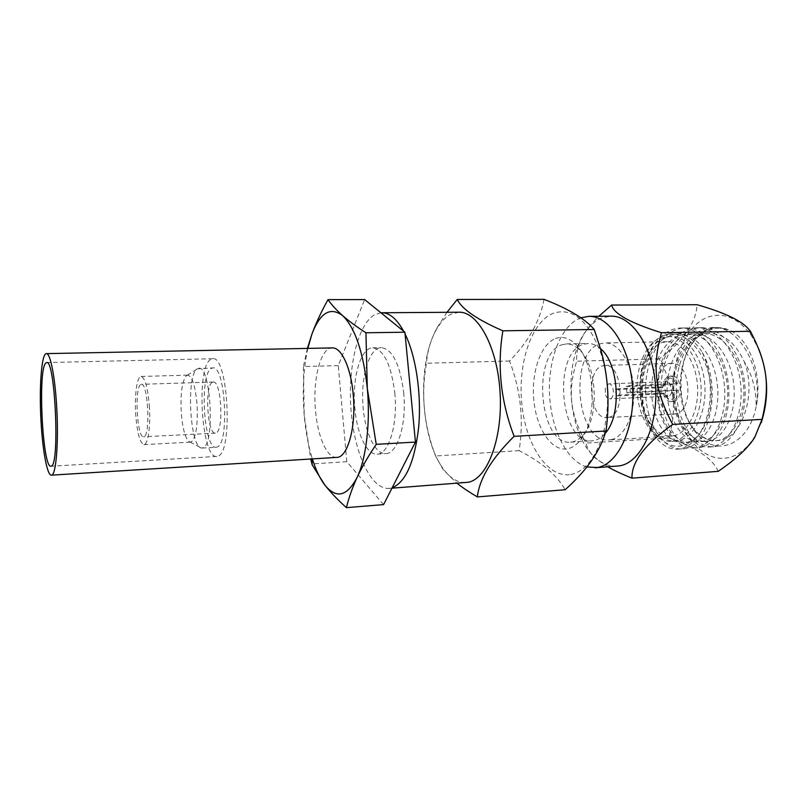 <?xml version="1.0" encoding="UTF-8"?>
<svg xmlns="http://www.w3.org/2000/svg" width="807" height="807" viewBox="0 0 807 807"><rect width="100%" height="100%" fill="white"/><g stroke="black" fill="none" stroke-linecap="round" stroke-linejoin="round"><path stroke-width="0.61" stroke-dasharray="4.04 3.03" d="M570.731 474.516C586.003 471.217 597.14 456.248 604.15 429.617C609.668 404.025 608.629 378.705 601.023 353.648C588.454 320.318 572.365 306.912 552.765 313.439C530.724 322.8 517.519 364.905 521.947 405.074C526.093 445.303 547.64 478.4 570.731 474.516M555.559 338.506C562.348 336.025 569.006 337.911 575.552 344.175C595.758 362.081 598.209 421.647 579.537 441.147C575.946 445.313 572.052 447.845 567.856 448.753C552.17 452.081 536.907 429.647 533.972 401.513C530.824 373.429 540.347 344.276 555.559 338.506M544.019 299.347C540.105 320.944 528.605 341.492 509.54 361.011C520.767 390.235 523.955 420.114 519.093 450.629C541.699 462.189 557.042 475.222 565.122 489.728M446.977 312.299L437.122 327.652C430.756 339.596 427.216 351.448 426.489 363.241C420.81 394.25 423.836 425.168 435.588 455.985L443.265 469.815L456.964 483.252M509.54 361.011L426.489 363.241M459.001 312.218L450.982 314.185C445.565 316.919 440.783 321.943 436.627 329.256C416.987 362.242 420.023 436.163 442.307 467.424C449.489 477.875 457.387 482.919 466.002 482.566M380.894 312.763L374.609 314.74C357.511 324.626 347.605 368.295 351.085 410.713C354.384 453.171 370.887 489.577 389.004 488.396L392.162 487.781M405.064 333.967L403.641 331.203M519.093 450.629L435.588 455.985M403.671 392.525C406.94 423.534 397.558 453.907 385.807 453.615C375.366 454.573 365.329 433.49 363.2 408.191C360.164 378.291 368.94 347.363 381.449 347.646C392.565 349.34 399.969 364.3 403.671 392.525M394.784 392.868C398.033 423.988 388.792 454.452 377.202 454.149C366.903 455.098 356.987 433.934 354.868 408.554C351.852 378.554 360.497 347.535 372.834 347.817C383.789 349.522 391.113 364.542 394.784 392.868M383.587 504.607L346.808 461.685L338.254 365.611L364.653 299.589M307.81 348.402L307.517 349.734C303.402 369.667 302.302 391.476 304.209 415.151C305.55 430.686 308.133 444.849 311.956 457.609L312.349 458.911M336.771 457.387C327.017 458.315 317.575 436.476 315.487 410.36C312.531 379.502 320.581 347.595 332.272 347.908M346.808 461.685L311.744 463.934M338.254 365.611L303.422 366.539L304.209 415.151L310.715 459.012M307.386 348.412L303.422 366.539M210.506 359.508C195.839 367.962 201.538 458.981 216.71 456.429L217.85 456.167C233.334 453.03 228.078 355.04 212.695 358.722L210.506 359.508M217.154 447.017L216.145 447.27C203.818 449.438 199.208 374.973 211.192 368.496L212.887 367.901C225.355 364.986 229.672 444.052 217.154 447.017M198.835 368.274C210.859 365.349 215.146 444.849 203.082 447.804L201.478 448.006C189.867 447.29 186.014 375.124 197.211 368.86L212.887 367.901M186.518 375.588L187.799 375.124C192.217 376.304 195.284 385.857 196.999 403.772C197.987 424.775 196.111 437.485 191.38 441.903L190.079 442.095C185.741 439.916 182.806 430.302 181.282 413.265C180.284 393.473 182.029 380.914 186.518 375.588M149.315 405.649C150.798 425.521 148.004 445.01 143.959 444.617C140.004 443.174 137.271 433.369 135.747 415.202C134.335 395.854 136.958 376.183 141.154 376.476C144.998 377.686 147.711 387.421 149.315 405.649M140.579 384.646C134.315 388.48 137.129 438.211 143.555 436.779L144.14 436.587C150.606 434.287 147.873 382.508 141.396 384.314L140.579 384.646M212.241 382.367C204.464 386.16 207.409 434.64 215.358 433.147L216.084 432.956C224.084 430.625 221.269 380.228 213.26 382.034L212.241 382.367M561.854 344.791L566.524 343.893C571.043 343.832 575.391 345.84 579.567 349.935C597.372 365.813 599.51 417.794 583.068 435.084C579.9 438.766 576.45 441.026 572.738 441.863L570.559 442.165C539.328 445.746 531.379 353.98 561.854 344.791M605.29 433.218C601.921 437.212 598.239 439.654 594.234 440.531L592.015 440.834C560.098 444.455 552.089 353.466 583.239 344.347L588.01 343.459C592.308 343.389 596.474 345.124 600.489 348.654M586.86 466.971C566.726 461.19 550.999 428.971 549.527 394.26C547.923 359.549 560.714 325.877 580.233 318.039L580.899 317.787M617.083 466.184C609.144 466.628 601.689 463.601 594.709 457.105C565.616 431.563 562.469 354.878 589.362 327.027C593.276 322.709 597.563 319.643 602.204 317.827L610.919 316.152M607.832 466.86L595.657 458.346C590.452 453.716 587.224 448.642 585.973 443.104C569.803 413.093 567.503 391.879 576.672 361.183C576.037 348.674 580.737 336.549 590.785 324.817L598.855 316.253M718.22 471.328C712.742 458.679 696.31 447.532 668.932 437.898C677.012 407.474 674.531 387.824 659.289 358.893C683.126 341.553 695.745 323.496 697.137 304.723M659.289 358.893L576.672 361.183M761.223 422.707L755.392 435.477C747.544 448.541 737.981 456.046 726.703 457.993C701.898 461.927 678.687 433.177 674.501 397.619C670.002 362.131 684.84 324.918 708.687 316.828C724.262 312.087 738.466 318.281 751.277 335.389L758.62 348.755M744.165 361.526C757.672 394.916 740.997 440.884 717.1 440.602C710.442 440.935 704.208 438.615 698.388 433.641L694.524 429.849C677.063 411.035 674.945 366.519 692.497 343.237C702.443 329.952 714.467 325.463 728.57 329.75C715.022 324.696 703.25 328.701 693.243 341.764C675.449 364.976 677.386 412.216 697.036 433.894C716.021 457.801 748.987 445.091 756.189 406.446C763.109 375.184 749.057 337.649 728.57 329.75L716.898 327.491C694.04 327.813 676.135 357.138 676.296 388.611C676.105 420.094 693.687 448.087 713.67 446.735C732.01 445.908 747.635 417.976 744.881 385.776C742.39 353.587 721.952 326.986 701.202 327.713C678.566 328.035 660.872 357.551 661.024 389.236C660.822 420.931 678.183 449.146 697.884 447.804C715.97 447.007 731.364 418.883 728.59 386.452C726.058 354.011 705.812 327.218 685.284 327.935C662.88 328.257 645.408 357.965 645.539 389.862C645.328 421.779 662.456 450.215 681.875 448.894C708.425 449.802 723.657 387.996 701.626 351.378C715.547 377.484 712.349 420.79 695.533 438.786C682.419 449.317 670.052 448.692 658.431 436.9C650.351 428.941 645.217 417.32 643.018 402.027L642.291 388.924C642.533 363.947 654.638 339.979 671.485 335.087L678.243 334.017C696.37 333.372 714.306 356.301 717.373 384.778C720.641 413.224 708.435 439.28 692.809 442.034L690.449 442.347C674.097 443.406 659.258 421.052 657.998 394.26C656.545 367.498 668.983 340.372 687.433 334.814L694.262 333.745C712.581 333.109 730.678 355.857 733.724 384.122C736.973 412.357 724.575 438.241 708.717 440.995L706.327 441.308C689.733 442.387 674.692 420.205 673.411 393.594C671.918 367.014 684.507 340.06 703.149 334.542L710.049 333.473C724.333 333.876 735.702 343.227 744.165 361.526C752.195 374.559 756.209 389.529 756.189 406.446C763.18 368.87 739.222 325.423 712.995 327.541C690.187 327.864 672.342 357.239 672.503 388.762C672.302 420.306 689.834 448.349 709.746 446.997C728.025 446.18 743.59 418.197 740.836 385.948C738.324 353.688 717.937 327.047 697.238 327.773C674.662 328.086 657.029 357.652 657.17 389.398C656.969 421.143 674.269 449.408 693.899 448.077C711.925 447.28 727.258 419.115 724.484 386.624C721.942 354.122 701.737 327.279 681.259 327.995C659.238 327.874 641.696 357.279 641.656 388.732L642.392 402.29C645.509 429.263 661.185 450.578 677.83 449.166C684.336 448.682 690.237 445.222 695.533 438.786M668.932 437.898L585.973 443.104M710.049 333.473L696.844 334.653C678.284 340.191 665.755 367.205 667.228 393.856C668.499 420.548 683.458 442.791 699.962 441.722L702.332 441.409C718.109 438.655 730.426 412.71 727.168 384.384C724.111 356.038 706.085 333.21 687.836 333.856L681.037 334.925C662.668 340.493 650.291 367.689 651.733 394.532C652.984 421.405 667.732 443.82 683.993 442.771L686.333 442.458C701.878 439.704 713.993 413.577 710.725 385.04C707.638 356.482 689.783 333.483 671.727 334.118L665.008 335.208C678.001 329.135 690.207 334.522 701.626 351.378M703.714 333.584C722.658 332.898 741.209 356.876 743.59 385.837C746.193 414.788 732.211 439.986 715.698 440.693C709.514 440.995 703.744 438.645 698.388 433.641M665.008 335.208C634.968 343.5 630.781 415.454 658.431 436.9M671.182 336.358L665.271 337.376C649.11 342.672 638.539 368.88 641.121 394.744C643.502 420.629 658.764 442.165 675.489 441.086L677.971 440.763C693.99 437.999 706.75 412.75 704.844 385.302C703.119 357.844 687.282 335.762 671.182 336.358L661.498 337.437C645.388 342.753 634.857 369.001 637.429 394.905C639.81 420.83 655.032 442.407 671.696 441.328L674.178 441.015C690.146 438.241 702.867 412.952 700.96 385.464C699.235 357.945 683.438 335.823 667.389 336.428M673.542 435.78C687.917 433.177 699.266 410.36 697.51 385.696C695.927 361.001 681.733 341.129 667.268 341.694L662.123 342.572C647.628 347.232 638.055 370.827 640.344 394.199C642.473 417.612 656.182 437.041 671.152 436.093L673.542 435.78M611.141 439.644C624.759 437.041 635.452 413.638 633.707 388.258C632.123 362.857 618.596 342.39 604.897 342.955L600.025 343.843C568.249 352.952 576.329 443.608 608.882 439.956L611.141 439.644M608.559 417.36C626.182 414.616 622.49 363.291 604.867 365.4L602.567 365.803C585.307 370.07 589.483 419.61 607.015 417.582L608.559 417.36M673.976 414.082L675.61 413.85C694.282 411.106 690.57 361.314 671.888 363.402L669.457 363.796C651.128 367.992 655.385 416.13 673.976 414.082L607.015 417.582M673.149 401.483L674.067 401.351C683.408 399.788 681.471 374.973 672.1 376.022L670.98 376.193C661.73 378.13 663.808 402.522 673.149 401.483L671.999 401.452C675.752 400.131 677.86 396.328 678.324 390.053L630.358 392.061L629.591 385.595L677.547 383.728C675.903 378.776 673.401 376.233 670.032 376.092L668.912 376.274C665.22 377.706 663.162 381.499 662.729 387.653L663.929 387.34L663.304 386.866L618.646 388.651L619.403 395.027L664.06 393.11L666.925 397.649C672.08 401.452 675.469 399.031 677.083 390.376L678.324 390.053M671.081 401.583C667.641 401.452 665.109 398.88 663.495 393.866L664.686 393.554M677.083 390.376L626.978 392.979L630.358 392.061M626.978 392.979L626.212 386.543L629.591 385.595M626.212 386.543L671.172 384.768L677.547 383.728M676.306 384.061C673.492 377.706 670.133 376.466 666.209 380.359L663.929 387.34M663.495 393.866L616.124 395.914L619.403 395.027M662.729 387.653L615.378 389.569L616.124 395.914M664.06 393.11L665.21 394.936L668.478 396.187C670.254 395.612 671.414 393.907 671.938 391.082M671.172 384.768L666.713 381.751L664.726 383.204L663.304 386.866M608.327 383.961L608.912 383.86C613.986 383.264 615.105 397.821 610.052 398.779L609.527 398.86C607.762 398.789 606.42 397.397 605.502 394.663L605.25 388.379L608.327 383.961M615.378 389.569L618.646 388.651M601.023 353.648L601.003 350.5M604.15 429.617L604.574 435.336M442.307 467.424L443.265 469.815M436.627 329.256L437.122 327.652M391.96 488.174L389.004 488.396M377.202 454.149L385.807 453.615M372.834 347.817L381.449 347.646M311.956 457.609L311.996 458.931M307.517 349.734L307.447 348.412M216.71 456.429L50.912 466.234M212.695 358.722L46.655 362.555M202.113 448.046L216.145 447.27M187.335 375.194L198.209 368.365M143.959 444.617L190.553 442.125M190.079 442.095L201.478 448.006M141.154 376.476L187.799 375.124M215.358 433.147L143.555 436.779M213.26 382.034L141.396 384.314M579.567 349.935L575.552 344.175M583.068 435.084L579.537 441.147M570.559 442.165L592.015 440.834M594.709 457.105L595.657 458.346M589.362 327.027L590.785 324.817M751.277 335.389L748.281 328.711M755.392 435.477L754.747 437.323M694.524 429.849L697.036 433.894M692.497 343.237L693.243 341.764M678.243 334.017L671.727 334.118M690.449 442.347L683.993 442.771M694.262 333.745L687.836 333.856M643.018 402.027L642.392 402.29M642.291 388.924L641.656 388.732M706.327 441.308L699.962 441.722M717.1 440.602L715.698 440.693M712.995 327.551L716.898 327.491M709.746 446.997L713.67 446.735M697.238 327.773L701.202 327.713M693.899 448.077L697.884 447.804M681.259 327.995L685.284 327.945M677.83 449.166L681.875 448.894M675.489 441.086L671.696 441.328M667.268 341.694L604.897 342.955M671.152 436.093L608.882 439.956M671.888 363.402L604.867 365.4M672.1 376.022L670.032 376.092M665.21 394.936L666.925 397.649M667.328 381.65L608.912 383.86M664.726 383.204L666.209 380.359M667.934 396.267L609.527 398.86M605.25 388.379L605.502 394.663M566.524 343.893L588.01 343.459"/><path stroke-width="1.21" d="M456.964 483.252C462.472 487.589 469.271 492.149 477.351 496.92L565.122 489.728C585.216 471.863 598.37 453.736 604.574 435.336L605.986 430.999C609.84 403.006 608.185 376.173 601.003 350.5L594.245 329.498C584.934 318.674 568.199 308.627 544.019 299.347L457.236 299.468L446.977 312.299M391.96 488.174L467.969 482.304C487.025 479.338 502.7 439.089 500.148 393.503C497.818 347.898 478.087 311.411 459.001 312.218L380.894 312.763M392.162 487.781C405.8 482.112 414.637 461.866 418.682 427.044C421.647 394.068 415.938 355.988 405.064 333.967M403.641 331.203C396.802 318.916 389.519 312.753 381.782 312.723M477.351 496.92C479.419 478.672 491.675 458.477 514.099 436.335C500.723 401.129 496.981 365.954 502.892 330.809C477.25 319.673 462.028 309.222 457.236 299.468M594.245 329.498L502.892 330.809M605.986 430.999L514.099 436.335M312.349 458.911C315.88 470.138 320.086 478.914 324.989 485.249C336.408 499.059 347.131 496.406 357.148 477.32C366.227 458.396 370.524 422.394 367.296 388.379L365.944 332.777L404.892 332.222L364.653 299.589L327.995 299.639C321.357 311.573 315.991 323.082 311.906 334.169L307.81 348.402M415.454 442.065L383.587 504.607L346.415 507.653C348.755 497.909 352.336 487.801 357.148 477.32C362.121 466.779 368.476 455.794 376.223 444.344L415.454 442.065L404.892 332.222M365.944 332.777C356.664 326.815 348.896 321.085 342.612 315.608C336.448 310.09 331.576 304.774 327.995 299.639M376.223 444.344L367.296 388.379C363.271 351.902 355.05 327.642 342.612 315.608C330.305 306.489 320.066 312.672 311.906 334.169L307.386 348.412M46.392 353.627L332.272 347.908C341.321 347.181 350.954 367.649 353.214 394.351C356.401 426.429 347.736 457.771 336.771 457.387L51.396 475.162C47.28 475.747 42.7 451.234 41.086 422.374C38.988 388.258 41.45 353.153 46.392 353.627C50.205 352.921 54.886 375.85 56.611 405.679C58.881 441.54 56.056 476.09 51.396 475.162M310.715 459.012L312.158 464.792L324.989 485.249C330.759 492.522 337.901 499.987 346.415 507.653M45.485 363.362C37.687 372.158 42.7 468.423 50.912 466.234L51.537 465.992C59.95 463.168 54.977 358.772 46.655 362.555L45.485 363.362M580.899 317.787L588.757 316.344C609.507 315.598 630.428 347.857 632.638 388.137C635.079 428.386 618.021 464.408 597.321 467.515L586.86 466.971M600.489 348.654C619.009 363.301 621.995 415.212 605.29 433.218M588.757 316.344L610.919 316.152C632.103 315.416 653.408 347.343 655.607 387.209C658.048 427.054 640.607 462.754 619.473 465.881L594.981 467.808M598.855 316.253L611.605 305.056L697.137 304.723C723.98 312.43 741.028 320.419 748.281 328.711L750.429 331.274C767.225 363.664 770.211 385.524 762.03 419.358L754.747 437.323C748.361 447.734 736.196 459.072 718.22 471.328L631.992 478.168C621.894 474.102 613.845 470.34 607.832 466.86M758.62 348.755C768.314 373.177 769.172 397.821 761.223 422.707M762.03 419.358L672.705 424.442C644.924 444.274 631.346 462.179 631.992 478.168M611.605 305.056C613.794 313.812 630.418 323.032 661.468 332.716C651.975 366.882 654.77 390.689 672.705 424.442M750.429 331.274L661.468 332.716M311.996 458.931L312.158 464.792"/></g></svg>

